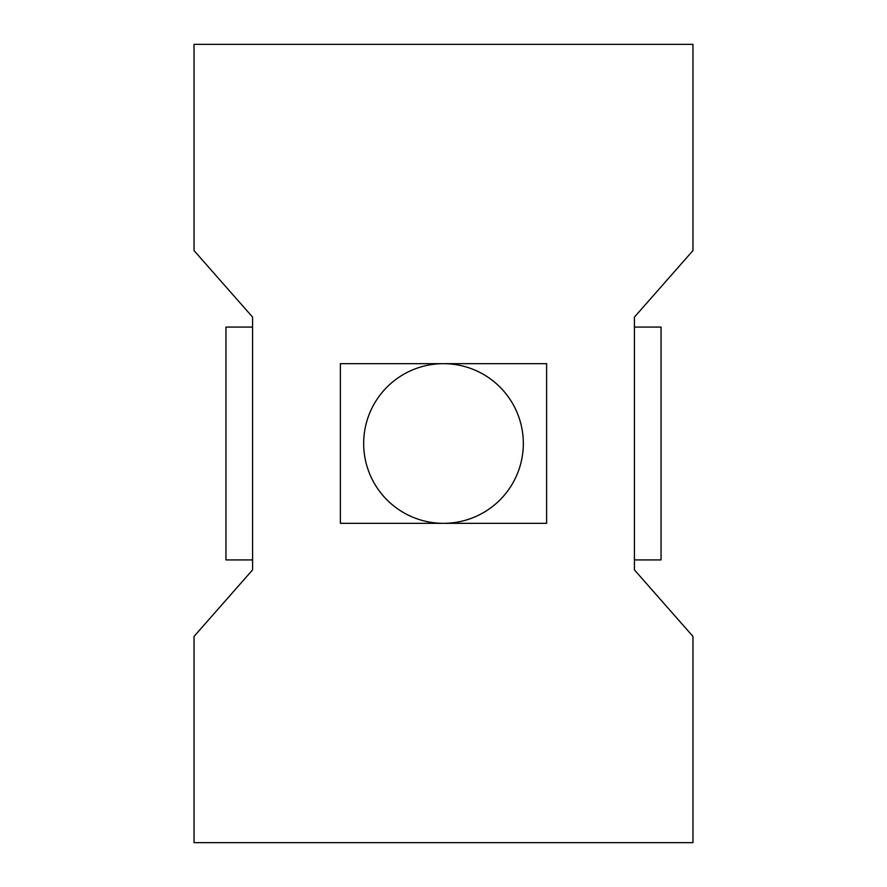 <?xml version="1.0" encoding="UTF-8"?>
<svg xmlns="http://www.w3.org/2000/svg" width="887" height="887" viewBox="0 0 887 887"><rect width="100%" height="100%" fill="white"/><g stroke="black" fill="none" stroke-linecap="round" stroke-linejoin="round"><path stroke-width="1.33" d="M252.573 327.081L225.963 327.081L225.963 559.919L252.573 559.919M634.427 559.919L661.037 559.919L661.037 327.081L634.427 327.081M252.573 317.102L252.573 569.897L194.031 636.422L194.031 842.65L692.969 842.65L692.969 636.422L634.427 569.897L634.427 317.102L692.969 250.577L692.969 44.35L194.031 44.35L194.031 250.577L252.573 317.102M546.614 363.67L340.386 363.67L340.386 523.33L546.614 523.33L546.614 363.67M363.67 443.5A79.83 79.83 0 0 1 443.5 363.67A79.83 79.83 0 0 1 523.33 443.5A79.83 79.83 0 0 1 443.5 523.33A79.83 79.83 0 0 1 363.67 443.5"/></g></svg>
